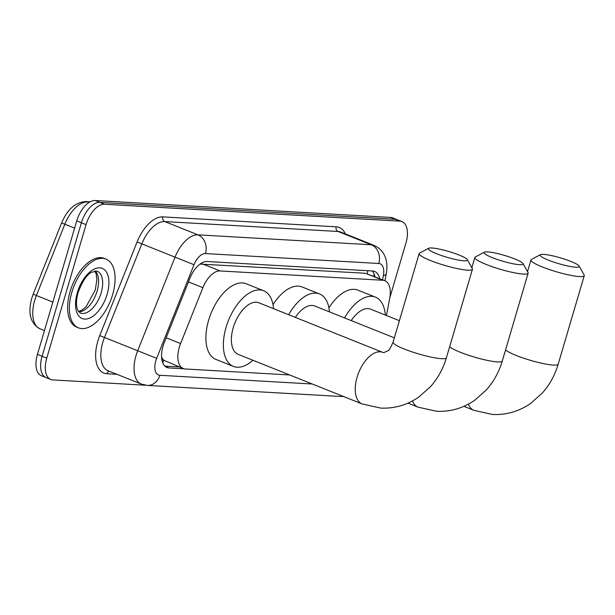 <?xml version="1.0" encoding="UTF-8"?>
<svg xmlns="http://www.w3.org/2000/svg" width="615" height="615" viewBox="0 0 615 615"><rect width="100%" height="100%" fill="white"/><g stroke="black" fill="none" stroke-linecap="round" stroke-linejoin="round"><path stroke-width="0.92" d="M386.435 315.51L389.71 298.367A22.225 11.808 111.8 0 0 384.829 280.701A22.225 11.808 111.8 0 0 382.776 280.256L220.07 270.938A22.225 11.808 111.8 0 0 202.889 287.674L180.587 343.554A22.225 11.808 111.8 0 0 179.326 347.206A22.225 11.808 111.8 0 0 183.308 368.539A22.225 11.808 111.8 0 0 185.361 368.992L289.665 374.958M161.745 358.968A7.411 3.936 111.8 0 0 163.69 360.329L163.905 360.336A22.225 11.808 -68.2 0 1 161.561 356.846M384.829 280.701L365.264 273.245L200.467 264.112A22.225 18.535 93.3 0 0 200.559 263.712M163.905 360.336L183.308 368.539M379.663 278.641A22.225 11.808 111.8 0 0 374.635 271.438A22.225 11.808 111.8 0 0 372.59 270.992L207.109 261.521A22.225 11.808 111.8 0 0 189.927 278.249L164.282 342.517A22.225 11.808 111.8 0 0 163.021 346.168A22.225 11.808 111.8 0 0 167.003 367.501A22.225 11.808 111.8 0 0 169.056 367.947L184.169 368.815M145.694 385.244L52.798 379.924A22.225 11.808 -68.2 0 1 50.745 379.478A22.225 11.808 -68.2 0 1 46.763 358.145L86.054 224.636A22.225 11.808 -68.2 0 1 104.504 204.257L399.919 221.162A22.225 11.808 -68.2 0 1 401.972 221.615A22.225 11.808 -68.2 0 1 405.962 242.94L389.802 297.837M343.693 396.575L341.609 396.46M48.139 378.064A22.225 11.808 -68.2 0 1 46.087 377.61L41.428 375.75A22.225 11.808 -68.2 0 1 37.438 354.417L76.737 220.9L81.395 222.768A22.225 11.808 -68.2 0 1 99.838 202.389L395.26 219.301A22.225 11.808 -68.2 0 1 397.313 219.747A22.225 11.808 -68.2 0 0 395.26 219.301L99.838 202.389A22.225 11.808 -68.2 0 0 81.395 222.768L42.097 356.277L81.395 222.768L86.054 224.636M46.087 377.61A22.225 11.808 -68.2 0 1 42.097 356.277A22.225 11.808 -68.2 0 0 46.087 377.61L50.745 379.478M179.303 366.94L164.881 366.11M372.106 270.961A22.225 11.808 -68.2 0 1 375.004 276.773M76.737 220.9A22.225 11.808 -68.2 0 1 95.179 200.521L390.602 217.433A22.225 11.808 -68.2 0 1 392.654 217.879L401.972 221.615M112.63 294.631A37.038 19.68 -68.2 0 1 78.474 327.849A37.038 19.68 -68.2 0 1 71.832 292.302A37.038 19.68 -68.2 0 1 105.988 259.084A37.038 19.68 -68.2 0 1 112.63 294.631M78.474 327.849L76.721 327.149A37.038 19.68 -68.2 0 1 70.079 291.602A37.038 19.68 -68.2 0 1 104.243 258.385L105.988 259.084M519.583 264.704A20.372 3.029 16.4 0 0 523.011 263.551A20.372 3.029 16.4 0 0 508.436 256.647A20.372 3.029 16.4 0 0 487.541 251.889A20.372 3.029 16.4 0 0 484.374 252.173A20.372 3.029 16.4 0 0 495.898 258.992A20.372 3.029 16.4 0 0 519.583 264.704M523.011 263.551L528.016 272.483A27.775 4.128 -163.6 0 1 528.139 273.168A27.775 4.128 -163.6 0 1 523.342 274.067A27.775 4.128 -163.6 0 1 492.923 266.933A27.775 4.128 -163.6 0 1 474.849 257.485A27.775 4.128 -163.6 0 1 475.326 256.978L484.374 252.173M394.353 337.843L314.742 305.993A27.775 14.76 111.8 0 0 295.346 317.394M288.643 314.719A40.736 21.648 -68.2 0 1 319.562 293.955A40.736 21.648 -68.2 0 1 329.448 311.874M273.014 304.64A40.736 21.648 -68.2 0 1 302.08 286.967L319.562 293.955M463.887 260.806A20.372 3.029 16.4 0 0 467.315 259.645A20.372 3.029 16.4 0 0 452.748 252.742A20.372 3.029 16.4 0 0 431.845 247.983A20.372 3.029 16.4 0 0 428.678 248.275A20.372 3.029 16.4 0 0 440.202 255.094A20.372 3.029 16.4 0 0 463.887 260.806M467.315 259.645L472.32 268.578A27.775 4.128 -163.6 0 1 472.451 269.262A27.775 4.128 -163.6 0 1 467.646 270.162A27.775 4.128 -163.6 0 1 437.227 263.028A27.775 4.128 -163.6 0 1 419.153 253.58A27.775 4.128 -163.6 0 1 419.63 253.073L428.678 248.275M362.058 403.924A27.775 14.76 111.8 0 1 357.077 377.264A27.775 14.76 111.8 0 1 380.132 351.788A27.775 14.76 111.8 0 1 382.699 352.349L258.846 302.788A27.775 14.76 111.8 0 0 233.223 327.703A27.775 14.76 111.8 0 0 238.205 354.371L362.058 403.924L380.662 408.076C394.538 408.714 407.291 405.016 418.907 396.983L430.546 386.62C437.88 378.317 443.161 368.716 446.39 357.807L472.451 269.262M252.911 360.252A40.736 21.648 -68.2 0 1 233.393 366.402A40.736 21.648 -68.2 0 1 226.082 327.295A40.736 21.648 -68.2 0 1 263.658 290.757A40.736 21.648 -68.2 0 1 273.544 308.676M233.393 366.402L215.911 359.414A40.736 21.648 -68.2 0 1 208.6 320.3A40.736 21.648 -68.2 0 1 246.177 283.761L263.658 290.757M575.694 267.202A20.372 3.029 16.4 0 0 579.122 266.041A20.372 3.029 16.4 0 0 564.547 259.146A20.372 3.029 16.4 0 0 543.652 254.387A20.372 3.029 16.4 0 0 540.477 254.671A20.372 3.029 16.4 0 0 552.009 261.49A20.372 3.029 16.4 0 0 575.694 267.202M579.122 266.041L584.119 274.982A27.775 4.128 -163.6 0 1 584.25 275.666A27.775 4.128 -163.6 0 1 579.453 276.565A27.775 4.128 -163.6 0 1 549.026 269.424A27.775 4.128 -163.6 0 1 530.96 259.976A27.775 4.128 -163.6 0 1 531.437 259.476L540.477 254.671M399.396 320.699L370.645 309.191A27.775 14.76 111.8 0 0 351.242 320.6M344.546 317.917A40.736 21.648 -68.2 0 1 375.457 297.153A40.736 21.648 -68.2 0 1 385.351 315.072M328.91 307.846A40.736 21.648 -68.2 0 1 357.984 290.165L375.457 297.153M166.165 337.789L180.587 343.554M163.69 360.329A22.225 18.535 93.3 0 1 162.775 362.911M367.762 270.715A22.225 18.535 93.3 0 1 367.209 273.66M188.467 281.901L202.889 287.674M202.558 263.935L220.07 270.938M365.264 273.245L382.776 280.256M165.212 366.409L169.056 367.947M382.592 279.81L383.399 275.558A14.814 7.872 111.8 0 0 378.779 263.481L205.464 253.565A14.814 7.872 111.8 0 0 194.009 264.719L156.656 358.33A14.814 7.872 111.8 0 0 155.818 360.759A14.814 7.872 111.8 0 0 159.839 375.281L312.274 384.006M141.319 384.075A29.628 15.744 -68.2 0 1 136.007 355.631A29.628 15.744 -68.2 0 1 137.691 350.765L104.481 337.481A29.628 15.744 111.8 0 0 102.797 342.347A29.628 15.744 111.8 0 0 108.109 370.784L141.319 384.075L147.346 385.413A14.814 12.354 -86.7 0 0 159.839 375.281M116.912 374.304L106.902 373.736A3.705 3.09 93.3 0 1 109.301 371.26M106.902 373.736A33.333 17.712 -68.2 0 1 97.847 341.064A33.333 17.712 -68.2 0 1 99.738 335.59L137.091 241.979A33.333 17.712 -68.2 0 1 162.867 216.88L336.182 226.804A33.333 17.712 -68.2 0 1 345.415 233.931M104.504 204.257L95.179 200.521M46.763 358.145L37.438 354.417M399.919 221.162L390.602 217.433M156.656 358.33L137.691 350.765L175.044 257.155L141.834 243.871L104.481 337.481L99.738 335.59M194.009 264.719L175.044 257.155A29.628 15.744 -68.2 0 1 197.953 234.845L164.743 221.561A29.628 15.744 111.8 0 0 141.834 243.871L137.091 241.979M205.464 253.565A14.814 12.354 -86.7 0 0 197.953 234.845L371.268 244.77L338.058 231.478L164.743 221.561A3.705 3.09 93.3 0 1 162.867 216.88M378.779 263.481A14.814 12.354 -86.7 0 0 371.268 244.77A29.628 15.744 -68.2 0 1 373.997 245.37L340.795 232.078A29.628 15.744 111.8 0 0 338.058 231.478A3.705 3.09 93.3 0 1 336.182 226.804M384.952 280.755L386.297 273.675A14.814 4.313 -169.2 0 1 383.399 275.558M343.139 396.352L339.934 396.437A14.814 12.354 -86.7 0 0 342.763 396.206M89.682 202.051L87.745 201.943A29.628 15.744 111.8 0 0 64.836 224.244L36.4 295.5A29.628 15.744 111.8 0 0 34.717 300.366A29.628 15.744 111.8 0 0 40.029 328.81L44.457 330.578M40.029 328.81C30.489 323.559 27.706 313.458 31.688 298.513L33.179 294.208L52.844 302.08M89.021 202.45L87.745 201.943A7.411 6.181 -86.7 0 0 86.1 201.574L90.128 201.805M74.6 228.157L61.615 222.953C67.45 209.215 75.607 202.089 86.1 201.574M101.175 292.778A22.578 12 -68.2 0 1 80.35 313.027L78.113 310.813L77.175 308.461C76.006 304.425 76.322 299.098 78.113 292.471C82.387 281.224 86.907 274.475 91.673 272.222L97.124 271.107A22.578 12 -68.2 0 1 101.175 292.778M107.118 294.316A27.022 14.36 -68.2 0 1 84.686 319.1A27.022 14.36 -68.2 0 1 77.344 292.617A27.022 14.36 -68.2 0 1 99.776 267.832A27.022 14.36 -68.2 0 1 107.118 294.316M95.217 270.9A22.578 12 -68.2 0 1 97.093 291.149A22.578 12 -68.2 0 1 78.82 311.867M412.488 400.926A27.775 14.76 111.8 0 0 417.962 407.122L436.565 411.274C450.441 411.919 463.195 408.214 474.811 400.18L486.442 389.818C493.784 381.515 499.065 371.914 502.294 361.005L528.139 273.168M449.665 346.675A27.775 4.128 16.4 0 0 470.575 355.924A27.775 4.128 16.4 0 0 497.489 361.904A27.775 4.128 16.4 0 0 502.294 361.005M382.699 352.349L383.837 352.618L387.965 350.75C388.765 350.957 390.471 348.082 393.093 342.117A27.775 4.128 16.4 0 0 411.166 351.565A27.775 4.128 16.4 0 0 441.585 358.699A27.775 4.128 16.4 0 0 446.39 357.807M468.392 404.132A27.775 14.76 111.8 0 0 473.865 410.328L492.461 414.479C506.345 415.117 519.091 411.42 530.714 403.379L542.345 393.016C549.687 384.713 554.968 375.112 558.189 364.203L584.25 275.666M505.568 349.874A27.775 4.128 16.4 0 0 526.478 359.122A27.775 4.128 16.4 0 0 553.392 365.102A27.775 4.128 16.4 0 0 558.189 364.203M373.843 276.312L374.089 273.89M386.297 273.675C387.934 263.781 385.797 258.023 384.813 256.078C383.599 253.326 381.269 248.721 373.997 245.37M147.346 385.413L339.934 396.437M33.179 294.208L61.615 222.953M78.574 311.544L81.726 310.275L86.092 306.677L95.279 290.034L96.901 279.571L96.194 273.967L94.818 270.954M407.968 403.125L417.962 407.122M471.836 267.717L474.849 257.485M393.093 342.117L419.153 253.58M463.871 406.323L473.865 410.328M527.532 271.622L530.96 259.976"/></g></svg>
